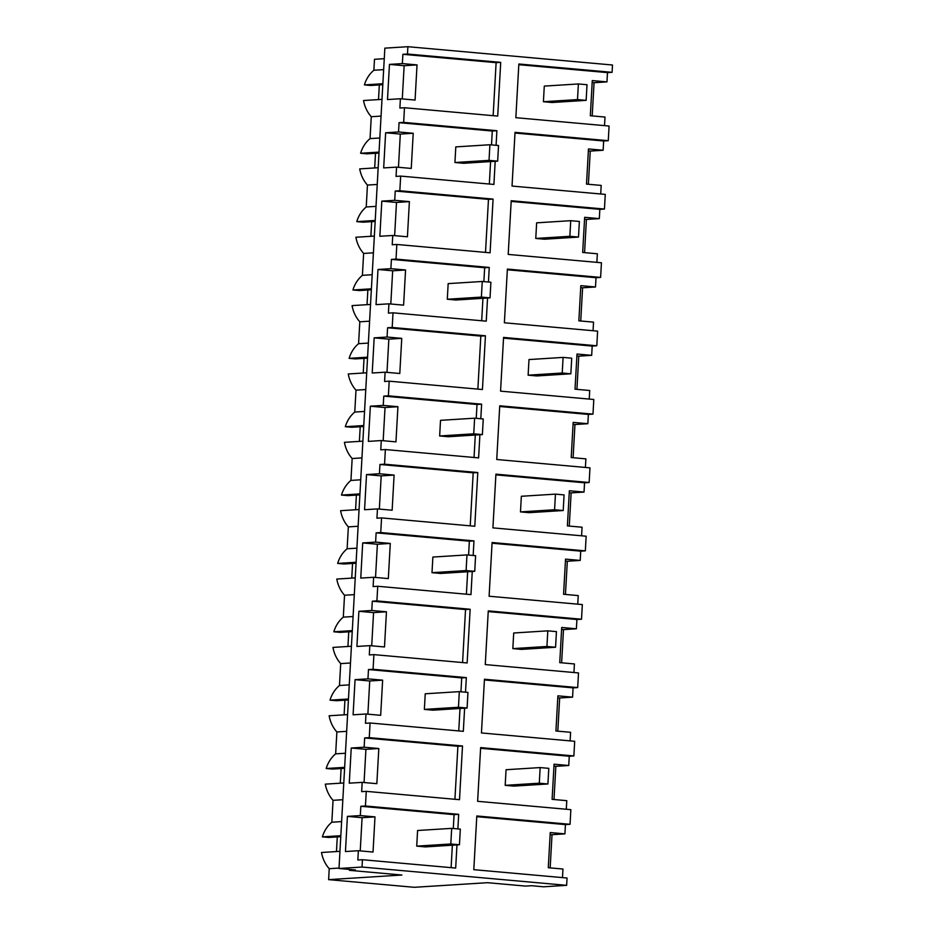 <?xml version="1.0" encoding="UTF-8"?>
<svg xmlns="http://www.w3.org/2000/svg" width="934" height="934" viewBox="0 0 934 934"><rect width="100%" height="100%" fill="white"/><g stroke="black" fill="none" stroke-linecap="round" stroke-linejoin="round"><path stroke-width="1.4" d="M349.514 869.426L349.468 870.336L355.457 869.963L338.995 868.492L384.855 48.148L407.889 46.7L612.494 65.006L612.085 72.327L607.485 72.618L606.96 81.9L594.059 82.706L592.203 115.909M382.87 83.733L364.412 84.901A30.6 26.993 86.4 0 1 373.88 70.248L374.487 59.297L384.271 58.679M349.468 870.336L401.877 875.03L328.628 879.641L414.287 887.3L487.536 882.688L525.468 886.086L531.458 885.701L543.6 886.798L566.634 885.339L362.03 867.032L338.995 868.492M407.889 46.7L407.481 54.02L402.881 54.312L402.356 63.594L389.455 64.399L387.493 99.564L400.394 98.747L399.88 108.029L404.48 107.737L403.663 122.389L399.052 122.681L398.538 131.951L385.637 132.768L383.676 167.922L396.576 167.116L396.051 176.386L400.663 176.094L399.845 190.746L395.234 191.038L394.72 200.32L381.819 201.125L379.846 236.279L392.747 235.473L392.233 244.755L396.833 244.463L396.016 259.103L391.416 259.395L390.891 268.677L377.99 269.482L376.028 304.647L388.929 303.83L388.404 313.112L393.016 312.82L392.198 327.472L387.587 327.764L387.073 337.034L374.172 337.851L372.211 373.005L385.112 372.199L384.586 381.469L389.198 381.177L388.381 395.829L383.769 396.121L383.255 405.403L370.354 406.208L368.381 441.373L381.282 440.556L380.768 449.838L385.368 449.546L384.551 464.198L379.951 464.478L379.426 473.76L366.525 474.577L364.564 509.731L377.464 508.913L376.939 518.195L381.551 517.903L380.733 532.555L376.122 532.847L375.608 542.117L362.707 542.934L360.746 578.088L373.635 577.282L373.121 586.552L377.733 586.272L377.324 593.592L376.904 600.912L372.304 601.204L371.779 610.486L358.889 611.291L356.916 646.456L369.817 645.639L369.304 654.921L373.904 654.629L373.086 669.281L368.475 669.561L367.961 678.843L355.06 679.66L353.099 714.814L366 713.996L365.474 723.278L370.086 722.986L369.269 737.638L364.657 737.93L364.143 747.212L351.242 748.017L349.269 783.171L362.17 782.365L361.656 791.647L366.268 791.355L365.439 805.995L360.839 806.287L454.076 814.635L453.294 828.505M360.839 806.287L360.314 815.569L347.413 816.374L345.452 851.539L358.352 850.722L357.839 860.004L362.439 859.712L362.03 867.032M612.085 72.327L518.849 63.991L515.848 117.696L609.085 126.043L608.268 140.695L515.031 132.348L512.03 186.064L605.267 194.4L604.45 209.053L511.213 200.717L508.201 254.422L601.438 262.769L600.62 277.41L507.384 269.074L504.383 322.79L597.62 331.126L596.803 345.778L503.566 337.431L500.566 391.148L593.802 399.483L592.985 414.136L499.737 405.8L496.736 459.505L589.973 467.852L589.156 482.493L495.919 474.157L492.918 527.873L586.155 536.209L585.338 550.862L492.101 542.514L489.101 596.231L582.337 604.578L581.508 619.219L488.272 610.883L485.271 664.588L578.508 672.935L577.691 687.587L484.454 679.24L481.454 732.956L574.69 741.292L573.873 755.945L480.636 747.597L477.624 801.314L570.861 809.661L570.044 824.302L565.444 824.594L564.918 833.875L552.017 834.681L550.161 867.884M407.481 54.02L500.717 62.368L497.717 116.085L404.48 107.737M403.663 122.389L496.9 130.725L496.082 145.295M495.195 161.302L493.899 184.442L400.663 176.094M399.845 190.746L493.082 199.094L490.081 252.799L396.833 244.463M396.016 259.103L489.253 267.451L488.447 282.021M487.548 298.028L486.252 321.168L393.016 312.82M392.198 327.472L485.435 335.808L482.434 389.525L389.198 381.177M388.381 395.829L481.617 404.177L480.8 418.747M479.901 434.742L478.605 457.882L385.368 449.546M384.551 464.198L477.788 472.534L474.787 526.251L381.551 517.903M380.733 532.555L473.97 540.891L473.153 555.473M472.254 571.468L470.969 594.608L377.733 586.272M376.904 600.912L470.152 609.26L467.14 662.965L373.904 654.629M373.086 669.281L466.323 677.617L465.506 692.187M464.618 708.194L463.322 731.334L370.086 722.986M369.269 737.638L462.505 745.986L459.505 799.691L366.268 791.355M365.439 805.995L458.676 814.343L457.87 828.913M456.971 844.908L455.675 868.06L362.439 859.712M570.044 824.302L476.807 815.966L473.807 869.671L567.043 878.018L566.634 885.339M604.52 125.635L604.999 117.054L590.323 115.746L592.284 80.581L606.96 81.9M608.268 140.695L603.656 140.987L603.142 150.257L590.241 151.075L588.385 184.267M600.702 193.992L601.181 185.411L586.505 184.103L588.467 148.95L603.142 150.257M604.45 209.053L599.838 209.344L599.324 218.626L586.424 219.432L584.567 252.635M596.873 262.361L597.351 253.779L582.676 252.46L584.649 217.307L599.324 218.626M600.62 277.41L596.02 277.702L595.495 286.983L582.594 287.789L580.738 320.992M593.055 330.718L593.534 322.137L578.858 320.829L580.82 285.664L595.495 286.983M596.803 345.778L592.191 346.07L591.677 355.34L578.776 356.158L576.92 389.361M589.226 399.075L589.704 390.505L575.029 389.186L577.002 354.033L591.677 355.34M592.985 414.136L588.373 414.427L587.848 423.709L574.959 424.515L573.102 457.718M585.408 467.444L585.887 458.863L571.211 457.543L573.172 422.39L587.848 423.709M589.156 482.493L584.556 482.785L584.03 492.066L571.129 492.883L569.273 526.076M581.59 535.801L582.069 527.22L567.393 525.912L569.355 490.759L584.03 492.066M585.338 550.862L580.726 551.153L580.212 560.423L567.312 561.241L565.455 594.444M577.761 604.17L578.239 595.588L563.564 594.269L565.537 559.116L580.212 560.423M581.508 619.219L576.908 619.511L576.383 628.792L563.482 629.598L561.626 662.801M573.943 672.527L574.422 663.946L559.746 662.638L561.708 627.473L576.383 628.792M577.691 687.587L573.079 687.868L572.565 697.149L559.664 697.967L557.808 731.159M570.125 740.884L570.604 732.303L555.928 730.995L557.89 695.842L572.565 697.149M573.873 755.945L569.261 756.236L568.748 765.506L555.847 766.324L553.99 799.527M566.296 809.253L566.775 800.671L552.099 799.352L554.072 764.199L568.748 765.506M562.478 877.61L562.957 869.029L548.281 867.721L550.243 832.556L564.918 833.875M343.782 782.972L325.324 784.14A30.6 26.993 86.4 0 0 333.053 800.321L331.839 822.224A30.6 26.993 86.4 0 0 322.37 836.876L328.745 837.448L340.77 836.689M341.108 768.542L340.28 783.194M344.599 768.32L332.574 769.079L326.199 768.507A30.6 26.993 86.4 0 1 335.656 753.866L345.44 753.248M347.6 714.615L329.142 715.771A30.6 26.993 86.4 0 0 336.882 731.964L335.656 753.866M344.926 700.185L344.109 714.837M348.417 699.963L336.392 700.722L330.017 700.15A30.6 26.993 86.4 0 1 339.474 685.498L349.258 684.879M351.418 646.258L332.971 647.414A30.6 26.993 86.4 0 0 340.7 663.607L339.474 685.498M348.744 631.828L347.927 646.468M352.235 631.606L340.209 632.365L333.835 631.793A30.6 26.993 86.4 0 1 343.303 617.14L353.087 616.522M355.247 577.889L336.789 579.057A30.6 26.993 86.4 0 0 344.529 595.238L343.303 617.14M352.573 563.459L351.744 578.111M356.064 563.237L344.039 563.996L337.664 563.424A30.6 26.993 86.4 0 1 347.121 548.772L356.905 548.165M359.065 509.532L340.606 510.688A30.6 26.993 86.4 0 0 348.347 526.881L347.121 548.772M356.391 495.102L355.574 509.754M359.882 494.88L347.857 495.639L341.482 495.067A30.6 26.993 86.4 0 1 350.939 480.415L360.722 479.796M362.882 441.163L344.436 442.331A30.6 26.993 86.4 0 0 352.165 458.524L350.939 480.415M360.209 426.733L359.392 441.385M363.7 426.523L351.674 427.27L345.311 426.71A30.6 26.993 86.4 0 1 354.768 412.057L364.552 411.439M366.712 372.806L348.254 373.974A30.6 26.993 86.4 0 0 355.994 390.155L354.768 412.057M364.038 358.376L363.221 373.028M367.529 358.154L355.504 358.913L349.129 358.341A30.6 26.993 86.4 0 1 358.586 343.689L368.37 343.082M370.529 304.449L352.071 305.605A30.6 26.993 86.4 0 0 359.812 321.798L358.586 343.689M367.856 290.019L367.039 304.671M371.347 289.797L359.321 290.556L352.947 289.984A30.6 26.993 86.4 0 1 362.404 275.332L372.187 274.713M374.347 236.08L355.901 237.248A30.6 26.993 86.4 0 0 363.63 253.441L362.404 275.332M371.674 221.65L370.856 236.302M375.176 221.44L363.151 222.187L356.776 221.627A30.6 26.993 86.4 0 1 366.233 206.974L376.017 206.356M378.177 167.723L359.718 168.891A30.6 26.993 86.4 0 0 367.459 185.072L366.233 206.974M375.503 153.293L374.686 167.945M378.994 153.071L366.969 153.83L360.594 153.258A30.6 26.993 86.4 0 1 370.051 138.606L379.834 137.999M381.994 99.366L363.548 100.522A30.6 26.993 86.4 0 0 371.277 116.715L370.051 138.606M378.503 99.576L379.321 84.936M364.412 84.901L370.786 85.473L382.812 84.714M339.953 851.341L321.506 852.497A30.6 26.993 86.4 0 0 329.235 868.69L328.628 879.641M337.279 836.911L336.462 851.563M373.88 70.248L383.664 69.63M381.06 116.096L371.277 116.715M379.052 152.102L360.594 153.258M377.243 184.453L367.459 185.072M375.223 220.459L356.776 221.627M373.413 252.822L363.63 253.441M371.405 288.816L352.947 289.984M369.595 321.179L359.812 321.798M367.587 357.185L349.129 358.341M365.778 389.548L355.994 390.155M363.758 425.542L345.311 426.71M361.948 457.905L352.165 458.524M359.94 493.899L341.482 495.067M358.131 526.262L348.347 526.881M356.111 562.268L337.664 563.424M354.301 594.631L344.529 595.238M352.293 630.625L333.835 631.793M350.483 662.988L340.7 663.607M348.475 698.994L330.017 700.15M346.666 731.345L336.882 731.964M344.646 767.351L326.199 768.507M342.836 799.714L333.053 800.321M331.839 822.224L341.622 821.605M340.828 835.708L322.37 836.876M339.019 868.071L329.235 868.69M364.143 747.212L378.819 748.519L365.918 749.337L364.062 782.529M362.17 782.365L376.846 783.673L378.819 748.519M454.928 799.282L457.893 746.266L364.657 737.93M351.242 748.017L365.918 749.337M462.505 745.986L457.893 746.266M367.961 678.843L382.636 680.162L369.736 680.968L367.879 714.171M366 713.996L380.675 715.316L382.636 680.162M458.757 730.925L460.007 708.486M460.941 691.779L461.723 677.909L368.475 669.561M355.06 679.66L369.736 680.968M466.323 677.617L461.723 677.909M371.779 610.486L386.454 611.793L373.565 612.611L371.709 645.814M369.817 645.639L384.493 646.958L386.454 611.793M462.575 662.556L465.541 609.552L372.304 601.204M358.889 611.291L373.565 612.611M470.152 609.26L465.541 609.552M375.608 542.117L390.284 543.436L377.383 544.242L375.526 577.446M373.635 577.282L388.322 578.59L390.284 543.436M466.393 594.199L467.654 571.76M468.588 555.065L469.358 541.183L376.122 532.847M362.707 542.934L377.383 544.242M473.97 540.891L469.358 541.183M379.426 473.76L394.101 475.079L381.2 475.885L379.344 509.088M377.464 508.913L392.14 510.233L394.101 475.079M470.222 525.842L473.188 472.826L379.951 464.478M366.525 474.577L381.2 475.885M477.788 472.534L473.188 472.826M383.255 405.403L397.931 406.71L385.03 407.528L383.173 440.72M381.282 440.556L395.958 441.864L397.931 406.71M474.04 457.473L475.301 435.034M476.235 418.339L477.005 404.469L383.769 396.121M370.354 406.208L385.03 407.528M481.617 404.177L477.005 404.469M387.073 337.034L401.748 338.353L388.848 339.159L386.991 372.362M385.112 372.199L399.787 373.507L401.748 338.353M477.869 389.116L480.823 336.1L387.587 327.764M374.172 337.851L388.848 339.159M485.435 335.808L480.823 336.1M390.891 268.677L405.566 269.984L392.665 270.802L390.809 304.005M388.929 303.83L403.605 305.149L405.566 269.984M481.687 320.759L482.936 298.308M483.87 281.613L484.653 267.743L391.416 259.395M377.99 269.482L392.665 270.802M489.253 267.451L484.653 267.743M394.72 200.32L409.396 201.627L396.495 202.445L394.638 235.637M392.747 235.473L407.422 236.781L409.396 201.627M485.505 252.39L488.47 199.374L395.234 191.038M381.819 201.125L396.495 202.445M493.082 199.094L488.47 199.374M398.538 131.951L413.213 133.27L400.312 134.076L398.456 167.279M396.576 167.116L411.252 168.424L413.213 133.27M489.334 184.033L490.583 161.594M491.517 144.887L492.288 131.017L399.052 122.681M385.637 132.768L400.312 134.076M496.9 130.725L492.288 131.017M402.356 63.594L417.031 64.901L404.142 65.719L402.285 98.922M400.394 98.747L415.07 100.066L417.031 64.901M493.152 115.676L496.117 62.66L402.881 54.312M389.455 64.399L404.142 65.719M500.717 62.368L496.117 62.66M360.314 815.569L374.989 816.876L362.088 817.694L360.232 850.897M358.352 850.722L373.028 852.041L374.989 816.876M451.11 867.651L452.36 845.2M347.413 816.374L362.088 817.694M458.676 814.343L454.076 814.635M480.59 748.297L569.261 756.236M484.419 679.94L573.079 687.868M488.237 611.583L576.908 619.511M492.055 543.214L580.726 551.153M495.884 474.857L584.556 482.785M499.702 406.488L588.373 414.427M503.519 338.131L592.191 346.07M507.349 269.774L596.02 277.702M511.167 201.405L599.838 209.344M514.996 133.048L603.656 140.987M518.814 64.691L607.485 72.618M476.772 816.666L565.444 824.594M592.179 82.542L594.059 82.706M588.362 150.899L590.241 151.075M584.532 219.268L586.424 219.432M580.714 287.625L582.594 287.789M576.885 355.982L578.776 356.158M573.067 424.351L574.959 424.515M569.25 492.708L571.129 492.883M565.42 561.065L567.312 561.241M561.603 629.434L563.482 629.598M557.785 697.791L559.664 697.967M553.955 766.16L555.847 766.324M550.138 834.517L552.017 834.681M543.413 101.724L577.504 99.588L578.38 83.955L544.288 86.103L543.413 101.724L552.041 102.506L586.143 100.358L587.019 84.725L578.38 83.955M577.504 99.588L586.143 100.358M535.766 238.45L569.868 236.302L570.732 220.681L536.641 222.829L535.766 238.45L544.405 239.221L578.496 237.084L579.372 221.451L570.732 220.681M569.868 236.302L578.496 237.084M528.119 375.176L562.221 373.028L563.097 357.407L528.994 359.555L528.119 375.176L536.758 375.947L570.849 373.798L571.725 358.177L563.097 357.407M562.221 373.028L570.849 373.798M520.483 511.902L554.574 509.754L555.45 494.133L521.347 496.269L520.483 511.902L529.111 512.673L563.214 510.524L564.078 494.903L555.45 494.133M554.574 509.754L563.214 510.524M512.836 648.616L546.927 646.48L547.803 630.847L513.712 632.995L512.836 648.616L521.464 649.399L555.567 647.25L556.442 631.617L547.803 630.847M546.927 646.48L555.567 647.25M505.189 785.342L539.292 783.194L540.156 767.573L506.065 769.721L505.189 785.342L513.828 786.113L547.919 783.976L548.795 768.343L540.156 767.573M539.292 783.194L547.919 783.976M454.94 162.516L489.031 160.368L489.906 144.747L455.804 146.895L454.94 162.516L463.568 163.287L497.67 161.138L498.534 145.517L489.906 144.747M489.031 160.368L497.67 161.138M447.293 299.242L481.384 297.094L482.259 281.473L448.168 283.621L447.293 299.242L455.92 300.012L490.023 297.864L490.899 282.243L482.259 281.473M481.384 297.094L490.023 297.864M439.645 435.968L473.748 433.82L474.612 418.187L440.521 420.335L439.645 435.968L448.285 436.738L482.376 434.59L483.252 418.969L474.612 418.187M473.748 433.82L482.376 434.59M431.998 572.682L466.101 570.546L466.977 554.913L432.874 557.061L431.998 572.682L440.638 573.453L474.729 571.316L475.604 555.683L466.977 554.913M466.101 570.546L474.729 571.316M424.363 709.408L458.454 707.26L459.33 691.639L425.239 693.787L424.363 709.408L432.991 710.179L467.093 708.03L467.957 692.409L459.33 691.639M458.454 707.26L467.093 708.03M416.716 846.134L450.807 843.986L451.682 828.365L417.591 830.501L416.716 846.134L425.344 846.904L459.446 844.756L460.322 829.135L451.682 828.365M450.807 843.986L459.446 844.756"/></g></svg>
